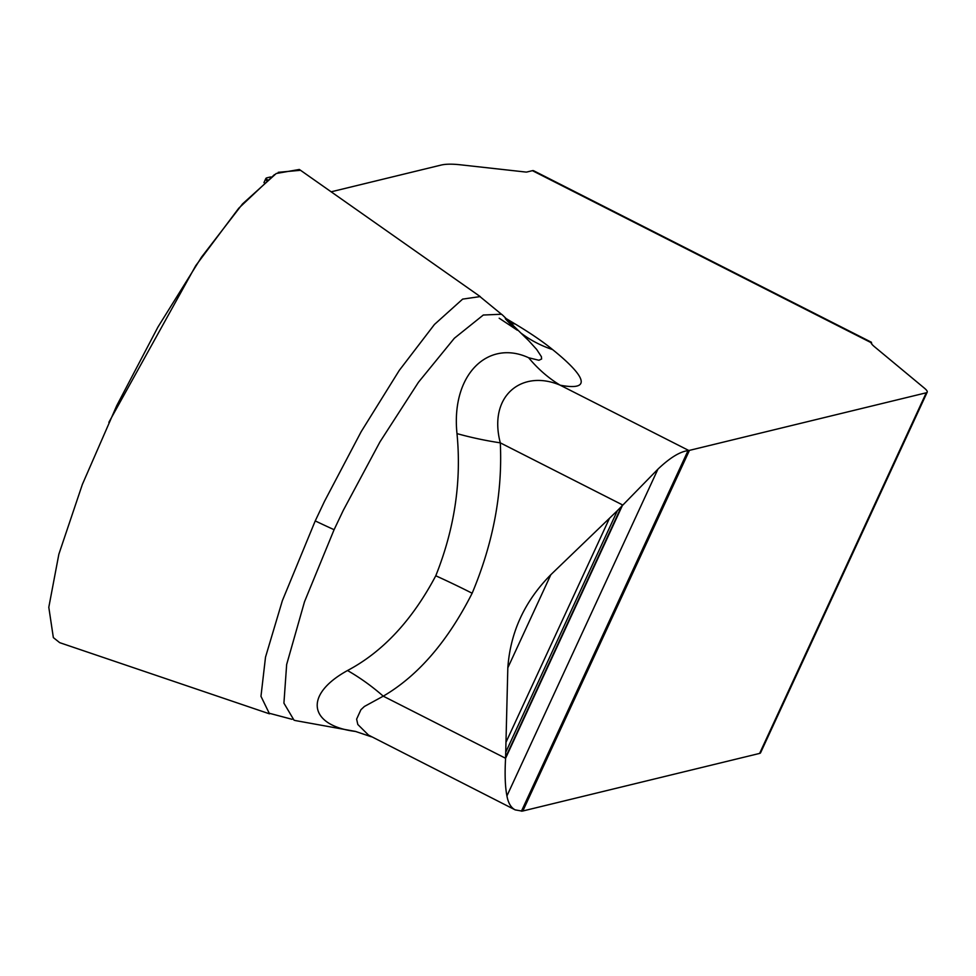 <?xml version="1.0" encoding="UTF-8"?>
<svg xmlns="http://www.w3.org/2000/svg" width="976" height="976" viewBox="0 0 976 976"><rect width="100%" height="100%" fill="white"/><g stroke="black" fill="none" stroke-linecap="round" stroke-linejoin="round"><path stroke-width="1.46" d="M522.172 811.117A53.058 9.101 24.8 0 0 522.819 810.995L759.621 753.411A26.523 4.551 24.8 0 0 760.572 752.789L927.2 392.169A26.523 4.551 -155.2 0 1 926.261 392.791L689.446 450.375A53.058 9.101 -155.2 0 1 688.8 450.497L688.056 450.595C679.833 451.681 669.78 457.866 657.922 469.163L617.393 510.643L550.854 574.681C524.698 601.094 510.35 632.143 507.825 667.804L505.58 758.279C504.677 774.212 505.129 786.766 506.934 795.916C508.215 803.041 510.973 807.701 515.194 809.885L522.172 811.117L688.8 450.497L560.2 385.203C522.502 369.074 487.902 395.292 500.298 442.848C502.677 492.697 493.295 542.827 472.14 593.237C447.642 641.513 418.009 675.831 383.251 696.169L364.39 706.478L360.913 709.735L356.618 719.141L357.814 724.485L368.489 735.087L515.267 809.921M871.775 344.064A31.83 6.625 116.9 0 0 871.446 342.759L871.007 342.613A31.83 5.466 24.8 0 0 874.435 346.687L924.394 388.155A26.523 4.551 -155.2 0 1 927.2 392.169M331.145 191.808L441.018 165.09A199.763 34.27 -155.2 0 1 460.501 164.81L525.625 172.032A12.456 2.135 24.8 0 0 526.845 172.02L532.408 170.666A31.83 6.625 -63.1 0 1 533.665 170.751L871.446 342.271M266.497 180.499L265.765 178.779A31.83 5.466 -155.2 0 1 265.826 178.559A31.83 5.466 -155.2 0 1 266.96 177.815L269.754 177.144A31.83 5.466 -155.2 0 1 271.047 176.998M269.498 713.834L260.97 696.315L265.509 657.165L282.357 600.691L315.236 520.916L324.532 501.274L361.157 431.709L399.269 370.404L434.454 324.459L462.648 299.107L480.216 296.582M299.339 169.47L276.232 173.496L242.524 203.923L201.556 257.078L157.99 326.972L116.705 405.711L82.362 484.425L58.853 554.246L48.8 607.292L53.351 637.596L59.634 642.611M506.178 318.603L515.23 324.02A159.173 83.241 -59.1 0 1 510.741 323.056M355.959 731.512C309.282 725.863 302.731 695.18 347.517 670.524C382.763 651.883 412.177 620.297 435.772 575.779C454.584 528.736 461.648 481.351 456.988 433.612C450.9 374.052 488.427 339.075 528.663 357.753L538.923 360.266L541.619 358.997L541.387 356.655L536.654 349.432L528.724 340.709L502.786 315.297M502.689 315.211L501.542 314.235L483.303 315.028L454.34 338.257L418.472 382.238L379.945 441.921L343.296 510.338L334.097 529.7L304.524 601.704L286.651 664.534L283.918 703.147L294.02 720.19L295.484 720.581M456.988 433.612A159.173 68.735 10.3 0 0 500.298 442.848L622.627 504.97L505.58 758.279L383.251 696.169A159.173 111.679 43.2 0 0 347.517 670.524M521.099 333.182A159.173 130.979 129.4 0 0 552.599 349.591C579.39 371.087 597.166 392.108 560.2 385.203A159.173 131.711 99.9 0 1 528.663 357.753M505.336 318.713A159.173 130.979 129.4 0 0 517.341 330.23M108.873 422.315L195.749 265.667L238.754 208.217L274.439 174.631M278.221 172.325L300.498 170.3M871.007 342.613L532.408 170.666M264.008 182.561L265.765 178.779L267.436 179.743M515.23 324.02C530.822 333.402 543.278 341.917 552.599 349.591M334.097 529.7A180.389 30.939 -155.2 0 1 315.236 520.916M435.772 575.779A159.173 27.304 -155.2 0 1 472.14 593.237M266.363 179.12L266.021 179.852M609.402 518.476L506.019 742.211M617.393 510.643L505.946 751.825M621.724 505.971L505.666 757.169M657.922 469.163L506.934 795.916M688.056 450.595L521.44 811.178M689.446 450.375L522.819 810.995M550.854 574.681L507.825 667.804M926.261 392.791L759.621 753.411M480.253 296.606L299.852 169.812M269.217 713.749L59.731 642.672M355.386 731.402L296.057 720.691M500.92 313.796L480.546 297.082M269.791 713.395L292.105 719.324M371.331 736.77L355.435 731.414M499.187 318.213L517.329 330.217M263.959 182.597L265.826 178.559"/></g></svg>
